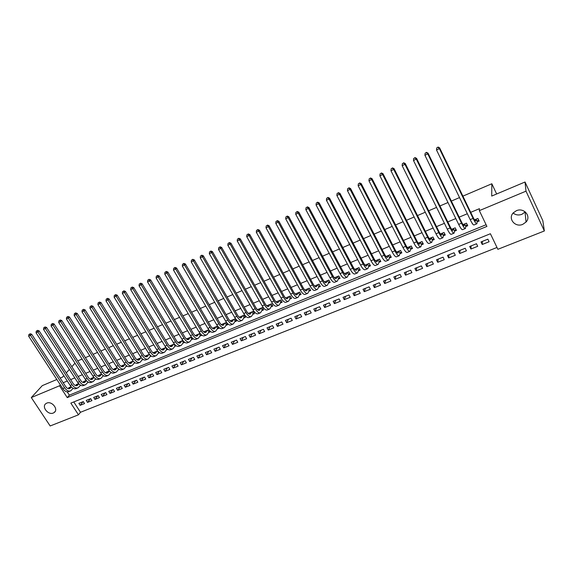 <?xml version="1.0" encoding="UTF-8"?>
<svg xmlns="http://www.w3.org/2000/svg" width="573" height="573" viewBox="0 0 573 573"><rect width="100%" height="100%" fill="white"/><g stroke="black" fill="none" stroke-linecap="round" stroke-linejoin="round"><path stroke-width="0.86" d="M46.764 403.127C51.885 400.692 58.804 409.459 54.206 412.517L53.296 413.026C48.161 415.418 41.27 406.651 45.919 403.6L46.764 403.127M525.24 211.874L521.903 214.323C518.629 215.491 515.707 215.054 513.143 213.013M516.38 210.714C523.88 207.24 531.572 216.322 526.028 222.052L522.755 224.351C515.177 227.789 507.549 218.549 513.293 212.841L516.38 210.714M462.898 196.138L491.835 183.761L491.713 196.066L525.033 182.006L542.832 220.698L544.35 230.962L497.865 249.305L490.409 233.741L70.844 403.113L78.465 414.809L50.166 425.975L31.3 397.562L59.549 385.772L67.263 397.619L486.907 226.428L479.336 210.635L526 191.167L544.35 230.962M73.767 401.931L80.492 412.274L496.992 247.472M80.492 412.274L78.465 414.809M71.116 386.711L68.696 387.706L69.054 388.25M78.616 383.602L76.059 384.662L76.424 385.221M86.186 380.472L83.486 381.589L83.859 382.162M93.829 377.313L90.985 378.488L91.365 379.075M101.536 374.119L98.556 375.358L98.936 375.96M109.321 370.903L106.191 372.199L106.585 372.815M75.586 312.901L74.368 313.696L75.586 312.901L77.205 313.417L111.334 367.608C112.709 369.599 114.056 370.316 115.366 369.743L117.186 367.658L113.898 369.005L114.299 369.642M125.115 364.371L121.677 365.789L122.085 366.441M133.122 361.054L129.534 362.544L129.949 363.21M141.202 357.71L137.456 359.264L137.885 359.951M149.367 354.336L145.456 355.955L145.893 356.657M157.611 350.927L153.535 352.61L153.979 353.34M165.926 347.489L161.686 349.236L162.102 349.917M174.328 344.008L169.923 345.834L170.274 346.421M182.816 340.498L178.232 342.396L178.518 342.876M191.382 336.953L186.619 338.922L186.827 339.273M200.034 333.379L195.2 335.599M208.773 329.762L203.666 331.874M217.274 328.966L218.8 328.343L217.518 326.144L212.404 328.257M226.034 325.357L227.574 324.726L226.292 322.513L221.228 324.612M234.88 321.711L236.441 321.073L235.152 318.846L230.138 320.923M243.819 318.029L245.394 317.378L244.105 315.143L239.142 317.198M252.843 314.312L254.433 313.653L253.151 311.404L248.231 313.438M261.961 310.552L263.566 309.893L262.284 307.629L257.42 309.642M271.172 306.756L272.791 306.089L271.509 303.812L266.696 305.803M280.476 302.924L282.109 302.25L280.827 299.951L276.071 301.921M289.874 299.049L291.528 298.368L290.246 296.062L285.54 298.003M299.364 295.138L301.04 294.45L299.758 292.123L295.116 294.042M308.962 291.184L310.652 290.49L309.37 288.147L304.786 290.045M318.652 287.188L320.357 286.486L319.082 284.129L314.556 286.006M328.444 283.148L330.17 282.439L328.895 280.075L324.433 281.916M338.342 279.072L340.083 278.356L338.808 275.971L334.41 277.79M348.341 274.954L350.103 274.223L348.828 271.824L344.495 273.615M358.454 270.785L360.231 270.055L358.956 267.634L354.687 269.403M368.668 266.574L370.466 265.836L369.191 263.401L364.994 265.141M378.989 262.319L380.809 261.575L379.534 259.125L375.408 260.83M389.425 258.022L391.266 257.263L389.991 254.799L385.937 256.475M399.975 253.674L401.831 252.908L400.563 250.422L396.58 252.07M410.64 249.276L412.517 248.503L411.249 246.003L407.346 247.622M421.42 244.836L423.318 244.048L422.05 241.534L418.226 243.117M432.321 240.345L434.241 239.55L432.973 237.014L429.227 238.569M443.337 235.797L445.278 235.002L444.018 232.445L440.351 233.963M454.482 231.206L456.445 230.396L455.184 227.825L451.603 229.315M465.749 226.564L467.733 225.748L466.479 223.155L462.977 224.602M482.359 241.383L482.251 244.485L489.106 241.742L487.867 239.17L481.012 241.921L482.251 244.485M471.142 245.889L470.934 249.011L477.71 246.304L476.471 243.747L469.688 246.469L470.934 249.011M460.04 250.344L459.739 253.488L466.436 250.809L465.197 248.274L458.493 250.967L459.739 253.488M449.067 254.749L448.666 257.922L455.291 255.272L454.045 252.75L447.42 255.415L448.666 257.922M438.209 259.111L437.715 262.298L444.268 259.676L443.022 257.177L436.461 259.813L437.715 262.298M427.465 263.422L426.878 266.631L433.367 264.038L432.114 261.553L425.632 264.16L426.878 266.631M416.836 267.691L416.163 270.922L422.58 268.35L421.327 265.886L414.909 268.465L416.163 270.922M406.321 271.91L405.562 275.162L411.908 272.619L410.655 270.17L404.309 272.719L405.562 275.162M395.922 276.086L395.076 279.352L401.358 276.845L400.097 274.41L393.823 276.931L395.076 279.352M385.629 280.218L384.698 283.506L390.915 281.021L389.654 278.6L383.444 281.099L384.698 283.506M375.444 284.308L374.434 287.61L380.579 285.153L379.326 282.754L373.173 285.218L374.434 287.61M365.366 288.355L364.278 291.678L370.359 289.243L369.098 286.858L363.017 289.301L364.278 291.678M355.396 292.359L354.221 295.697L360.245 293.29L358.985 290.919L352.961 293.333L354.221 295.697M345.519 296.327L344.28 299.679L350.232 297.294L348.971 294.937L343.012 297.33L344.28 299.679M335.749 300.245L334.431 303.611L340.326 301.255L339.066 298.92L333.171 301.283L334.431 303.611M326.08 304.127L324.69 307.508L330.521 305.18L329.26 302.852L323.423 305.194L324.69 307.508M316.511 307.973L315.05 311.368L320.823 309.055L319.555 306.748L313.782 309.069L315.05 311.368M307.035 311.776L305.502 315.186L311.218 312.901L309.95 310.609L304.234 312.901L305.502 315.186M297.659 315.544L296.055 318.968L301.713 316.704L300.445 314.419L294.787 316.697L296.055 318.968M288.369 319.268L286.701 322.706L292.302 320.465L291.034 318.201L285.433 320.45L286.701 322.706M279.18 322.964L277.447 326.409L282.99 324.189L281.723 321.94L276.179 324.168L277.447 326.409M270.076 326.617L268.279 330.077L273.765 327.878L272.497 325.643L267.011 327.849L268.279 330.077M261.066 330.234L259.204 333.708L264.64 331.531L263.372 329.31L257.936 331.495L259.204 333.708M252.141 333.815L250.222 337.304L255.601 335.148L254.326 332.942L248.947 335.098L250.222 337.304M243.303 337.368L241.319 340.856L246.648 338.729L245.38 336.53L240.051 338.672L241.319 340.856M234.558 340.878L232.509 344.38L237.788 342.274L236.52 340.09L231.241 342.21L232.509 344.38M225.891 344.359L223.792 347.875L229.014 345.784L227.746 343.614L222.517 345.712L223.792 347.875M217.31 347.804L215.147 351.328L220.326 349.258L219.051 347.102L213.879 349.179L215.147 351.328M208.808 351.213L206.595 354.751L211.716 352.703L210.449 350.561L205.327 352.617L206.595 354.751M200.385 354.594L198.122 358.139L203.193 356.112L201.925 353.978L196.854 356.019L198.122 358.139M192.048 357.946L189.727 361.499L194.756 359.486L193.488 357.366L188.46 359.386L189.727 361.499M183.79 361.262L181.419 364.822L186.397 362.831L185.122 360.725L180.144 362.723L181.419 364.822M175.603 364.55L173.182 368.117L178.117 366.14L176.842 364.048L171.914 366.032L173.182 368.117M167.502 367.802L165.024 371.376L169.909 369.427L168.641 367.343L163.756 369.306L165.024 371.376M159.466 371.025L156.945 374.613L161.787 372.672L160.519 370.609L155.677 372.55L156.945 374.613M151.516 374.219L148.944 377.815L153.736 375.895L152.468 373.84L147.676 375.759L148.944 377.815M143.63 377.385L141.015 380.981L145.764 379.082L144.496 377.041L139.748 378.946L141.015 380.981M135.822 380.522L133.158 384.125L137.864 382.241L136.596 380.214L131.89 382.098L133.158 384.125M128.08 383.631L125.372 387.241L130.035 385.378L128.767 383.351L124.105 385.228L125.372 387.241M120.409 386.711L117.658 390.328L122.278 388.48L121.01 386.467L116.391 388.322L117.658 390.328M112.809 389.762L110.016 393.379L114.593 391.552L113.325 389.554L108.748 391.388L110.016 393.379M105.282 392.784L102.445 396.409L106.979 394.596L105.711 392.612L101.177 394.432L102.445 396.409M97.818 395.778L94.939 399.41L99.437 397.612L98.169 395.642L93.678 397.44L94.939 399.41M90.419 398.751L87.504 402.389L91.959 400.606L90.692 398.643L86.237 400.427L87.504 402.389M83.286 401.616L78.873 403.385L80.134 405.333L84.546 403.571L83.286 401.616M479.336 210.635L479.436 208.679L470.705 212.332M467.339 213.736L459.181 217.146M455.807 218.557L447.785 221.916M444.412 223.32L436.519 226.621M433.145 228.033L425.374 231.284M422 232.695L414.358 235.89M410.977 237.301L403.464 240.445M400.083 241.856L392.684 244.95M389.303 246.369L382.026 249.405M378.646 250.824L371.49 253.818M368.102 255.229L361.062 258.179M357.674 259.59L350.74 262.491M347.36 263.909L340.534 266.76M337.153 268.171L330.442 270.979M327.054 272.397L320.45 275.155M317.062 276.573L310.566 279.287M307.178 280.706L300.782 283.377M297.401 284.795L291.105 287.431M287.718 288.842L281.529 291.435M278.141 292.846L272.046 295.396M268.658 296.814L262.663 299.321M259.283 300.739L253.373 303.203M249.993 304.621L244.184 307.049M240.803 308.46L235.08 310.853M231.7 312.264L226.077 314.62M222.696 316.031L217.153 318.352M213.779 319.763L208.328 322.04M204.948 323.451L199.583 325.7M196.21 327.104L190.931 329.317M187.557 330.728L182.357 332.899M178.991 334.31L173.87 336.451M170.503 337.855L165.461 339.968M162.102 341.372L157.138 343.442M153.779 344.853L148.894 346.894M145.535 348.298L140.729 350.304M137.377 351.707L132.642 353.691M129.29 355.088L124.635 357.036M121.283 358.44L116.699 360.353M113.354 361.756L108.841 363.64M105.496 365.044L101.049 366.899M97.711 368.296L93.335 370.122M89.997 371.519L85.692 373.317M82.362 374.713L78.121 376.49M74.791 377.879L70.615 379.627M67.292 381.016L63.18 382.735M67.227 391.868L69.362 395.148L486.097 224.738M477.144 221.866L479.15 221.042L477.896 218.435L474.487 219.846M471.092 221.393L472.532 223.771M460.685 228.004L461.036 228.505M209.023 330.077L210.112 331.925L208.601 332.548M200.786 334.26L201.503 335.47L200.006 336.086M192.514 338.199L192.979 338.98L191.497 339.596M184.27 342.009L184.542 342.461L183.073 343.062M176.061 345.705L174.729 346.507M166.464 349.91L167.896 349.322M158.277 353.283L159.581 352.746M150.162 356.628L151.351 356.141M142.133 359.937L143.2 359.5M134.175 363.218L135.121 362.824M126.289 366.469L127.12 366.126M118.482 369.685L119.198 369.392M110.739 372.873L111.348 372.622M103.076 376.038L103.57 375.831M95.476 379.168L95.863 379.004M77.749 360.897L82.046 359.056M85.384 357.631L89.753 355.761M93.091 354.336L97.532 352.431M100.877 351.005L105.389 349.072M108.734 347.639L113.318 345.684M116.663 344.251L121.318 342.26M124.67 340.828L129.405 338.801M132.757 337.368L137.563 335.312M140.915 333.873L145.8 331.788M149.159 330.349L154.116 328.229M157.482 326.789L162.517 324.633M165.883 323.193L171.005 321.002M174.371 319.562L179.571 317.342M182.945 315.895L188.223 313.639M191.597 312.192L196.962 309.9M200.342 308.453L205.793 306.125M209.166 304.678L214.71 302.308M218.091 300.861L223.721 298.454M227.101 297.007L232.817 294.565M236.198 293.118L242.014 290.626M245.394 289.179L251.303 286.658M254.684 285.211L260.686 282.639M264.074 281.193L270.17 278.585M273.557 277.139L279.753 274.488M283.141 273.035L289.437 270.341M292.824 268.895L299.221 266.159M302.608 264.705L309.112 261.925M312.5 260.479L319.104 257.649M322.492 256.203L329.21 253.33M332.598 251.876L339.424 248.961M342.812 247.507L349.745 244.542M353.133 243.095L360.181 240.08M363.569 238.626L370.738 235.56M374.119 234.113L381.403 230.998M384.791 229.551L392.19 226.385M395.578 224.938L403.098 221.715M406.486 220.276L414.136 217.002M417.509 215.555L425.288 212.225M428.668 210.785L436.569 207.397M439.949 205.958L447.986 202.52M451.359 201.073L459.525 197.578M496.648 193.982L491.835 183.761M525.033 182.006L526 191.167M56.842 379.491L42.295 385.629L31.3 397.562M60.165 378.087L62.536 377.091L63.818 375.659M66.282 372.908L69.369 369.463M71.833 366.713L74.977 363.203M60.351 384.87L59.549 385.772M69.362 395.148L67.263 397.619M472.317 223.456L472.288 223.871M83.092 401.694L80.134 405.333M475.891 219.266L475.719 220.97C475.289 221.178 474.437 219.989 473.148 217.403L439.598 147.82L439.419 148.629L473.083 218.413C475.01 222.288 476.292 224.072 476.929 223.756L477.166 221.465L476.07 219.187M478.541 219.774L477.166 221.465M437.908 147.347L436.741 147.877L437.908 147.347L439.419 148.629L436.504 149.961L470.182 219.617C472.109 223.484 473.398 225.261 474.05 224.938L476.736 223.835M436.504 149.961L436.741 147.877M437.98 147.025L439.598 147.82M464.495 223.979L464.259 225.705C463.793 225.927 462.92 224.752 461.63 222.188L428.017 153.113L427.802 153.929L461.53 223.205C463.464 227.051 464.775 228.806 465.462 228.469L465.785 226.156L464.689 223.9M467.138 224.523L465.785 226.156M426.305 152.654L425.152 153.177L426.305 152.654L427.802 153.929L424.915 155.247L458.658 224.394C460.599 228.233 461.917 229.981 462.619 229.637L465.255 228.555M424.915 155.247L425.152 153.177M426.391 152.325L428.017 153.113M453.222 228.641L452.921 230.382C452.426 230.618 451.531 229.465 450.242 226.915L416.564 158.341L416.32 159.179L450.106 227.947C452.047 231.757 453.386 233.49 454.124 233.132L454.532 230.797L453.429 228.555M455.864 229.214L454.532 230.797M414.838 157.897L413.699 158.42L414.838 157.897L416.32 159.179L413.47 160.476L447.269 229.121C449.211 232.932 450.557 234.651 451.309 234.293L453.895 233.225M413.47 160.476L413.699 158.42M414.938 157.568L416.564 158.341M442.077 233.254L441.719 235.009C441.189 235.259 440.279 234.121 438.975 231.592L405.247 163.513L404.961 164.358L438.803 232.631C440.752 236.413 442.127 238.117 442.915 237.745L443.402 235.388L442.299 233.161M444.712 233.848L443.402 235.388M403.507 163.083L402.382 163.599L403.507 163.083L404.961 164.358L402.146 165.647L436.003 233.791C437.951 237.573 439.326 239.27 440.128 238.891L442.671 237.845M402.146 165.647L402.382 163.599M403.621 162.746L405.247 163.513M431.054 237.809L430.638 239.586C430.072 239.843 429.141 238.726 427.838 236.219L394.052 168.627L393.744 169.486L427.637 237.258C429.592 241.018 430.989 242.701 431.827 242.3L432.393 239.922L431.29 237.716M433.682 238.432L432.393 239.922M392.304 168.211L391.187 168.72L392.304 168.211L393.744 169.486L390.958 170.754L424.865 238.411C426.821 242.164 428.224 243.84 429.07 243.432L431.569 242.408M390.958 170.754L391.187 168.72M392.426 167.875L394.052 168.627M420.152 242.322L419.68 244.105C419.085 244.385 418.132 243.274 416.829 240.789L382.993 173.683L382.642 174.55L416.592 241.842C418.555 245.573 419.973 247.228 420.861 246.813L421.506 244.413L420.403 242.214M422.774 242.966L421.506 244.413M381.224 173.282L380.121 173.784L381.224 173.282L382.642 174.55L379.892 175.811L413.849 242.981C415.812 246.698 417.244 248.353 418.14 247.93L420.589 246.927M379.892 175.811L380.121 173.784M381.367 172.939L382.993 173.683M409.373 246.784L408.836 248.582C408.212 248.868 407.245 247.78 405.935 245.308L372.056 178.683L371.676 179.557L405.67 246.369C407.632 250.072 409.086 251.705 410.017 251.275L410.741 248.854L409.631 246.669M411.987 247.45L410.741 248.854M370.273 178.296L369.184 178.79L370.273 178.296L371.676 179.557L368.955 180.803L402.955 247.493C404.925 251.189 406.379 252.822 407.324 252.378L409.731 251.389M368.955 180.803L369.184 178.79M370.423 177.945L372.056 178.683M398.708 251.189L398.113 253.008C397.461 253.309 396.48 252.235 395.162 249.785L361.241 183.625L360.832 184.513L394.861 250.852C396.838 254.527 398.314 256.138 399.288 255.687L400.09 253.245L398.98 251.081M401.308 251.884L400.09 253.245M359.443 183.245L358.369 183.74L359.443 183.245L360.832 184.513L358.139 185.738L392.183 251.962C394.16 255.63 395.635 257.234 396.623 256.783L398.987 255.809M358.139 185.738L358.369 183.74M359.608 182.894L361.241 183.625M388.157 255.558L387.513 257.384C386.825 257.7 385.83 256.64 384.512 254.204L350.547 188.51L350.103 189.412L384.182 255.279C386.159 258.932 387.656 260.514 388.68 260.049L389.554 257.592L388.444 255.436M390.75 256.267L389.554 257.592M348.735 188.145L347.668 188.632L348.735 188.145L350.103 189.412L347.439 190.623L381.525 256.382C383.509 260.02 385.013 261.603 386.044 261.13L388.365 260.178M347.439 190.623L347.668 188.632M348.914 187.794L350.547 188.51M377.714 259.877L377.02 261.718C376.311 262.04 375.294 260.994 373.968 258.581L339.968 193.345L339.495 194.254L373.61 259.662C375.594 263.286 377.12 264.855 378.18 264.361L379.125 261.89L378.015 259.748M380.307 260.608L379.125 261.89M338.149 192.994L337.096 193.473L338.149 192.994L339.495 194.254L336.867 195.457L370.989 260.751C372.973 264.368 374.506 265.929 375.573 265.435L377.858 264.497M336.867 195.457L337.096 193.473M338.335 192.628L339.968 193.345M367.393 264.146L366.641 266.001C365.903 266.338 364.872 265.306 363.547 262.907L329.511 198.122L329.009 199.039L363.16 263.995C365.144 267.591 366.691 269.138 367.802 268.637L368.811 266.137L367.701 264.017M369.972 264.891L368.811 266.137M327.677 197.785L326.631 198.258L327.677 197.785L329.009 199.039L326.402 200.228L360.56 265.07C362.551 268.665 364.106 270.205 365.223 269.697L367.465 268.773M326.402 200.228L326.631 198.258M327.878 197.42L329.511 198.122M357.172 268.372L356.377 270.241C355.611 270.592 354.558 269.568 353.233 267.19L319.161 202.849L318.638 203.78L352.818 268.286C354.809 271.853 356.377 273.378 357.523 272.855L358.612 270.349L357.495 268.243M359.751 269.138L358.612 270.349M317.32 202.527L316.289 202.992L317.32 202.527L318.638 203.78L316.06 204.955L350.246 269.353C352.245 272.913 353.82 274.431 354.974 273.908L357.18 273.006M316.06 204.955L316.289 202.992M317.528 202.154L319.161 202.849M347.066 272.555L346.214 274.438C345.426 274.796 344.359 273.787 343.026 271.423L308.933 207.526L308.374 208.465L342.582 272.526C344.588 276.071 346.178 277.576 347.36 277.038L348.513 274.51L347.396 272.419M349.63 273.335L348.513 274.51M307.078 207.211L306.054 207.677L307.078 207.211L308.374 208.465L305.832 209.625L340.047 273.579C342.045 277.117 343.642 278.621 344.839 278.077L347.002 277.189M305.832 209.625L306.054 207.677M307.3 206.839L308.933 207.526M337.067 276.695L336.165 278.585C335.348 278.951 334.267 277.962 332.934 275.613L298.812 212.153L298.225 213.099L332.462 276.723C334.467 280.247 336.079 281.73 337.304 281.171L338.521 278.628L337.404 276.551M339.617 277.482L338.521 278.628M296.943 211.845L295.933 212.311L296.943 211.845L298.225 213.099L295.711 214.245L329.948 277.769C331.953 281.279 333.572 282.761 334.811 282.203L336.931 281.329M295.711 214.245L295.933 212.311M297.179 211.473L298.812 212.153M327.169 280.784L326.223 282.69C325.378 283.069 324.282 282.095 322.943 279.76L288.799 216.73L288.19 217.683L322.449 280.877C324.454 284.373 326.094 285.834 327.355 285.268L328.637 282.704L327.52 280.641M329.711 281.594L328.637 282.704M286.923 216.436L285.92 216.888L286.923 216.436L288.19 217.683L285.698 218.814L319.963 281.909C321.969 285.397 323.609 286.858 324.884 286.285L326.975 285.426M285.698 218.814L285.92 216.888M287.166 216.057L288.799 216.73M314.942 285.841L314.77 286.214M317.37 284.838L316.375 286.758C315.508 287.145 314.405 286.178 313.066 283.864L278.893 221.257L278.256 222.217L312.543 284.989C314.556 288.455 316.21 289.902 317.506 289.315L318.853 286.744L317.736 284.688M319.913 285.655L318.853 286.744M277.003 220.97L276.021 221.422L277.003 220.97L278.256 222.217L275.792 223.341L310.079 286.006C312.092 289.472 313.753 290.912 315.064 290.325L317.113 289.48M275.792 223.341L276.021 221.422M277.26 220.591L278.893 221.257M305.273 289.845L305.051 290.303M307.68 288.849L306.641 290.776C305.746 291.177 304.628 290.225 303.282 287.925L269.095 225.733L268.436 226.7L302.737 289.05C304.75 292.495 306.426 293.92 307.765 293.326L309.169 290.733L308.052 288.692M310.208 289.68L309.169 290.733M267.197 225.461L266.223 225.905L267.197 225.461L268.436 226.7L265.994 227.81L300.302 290.06C302.315 293.498 303.998 294.923 305.345 294.321L307.357 293.491M265.994 227.81L266.223 225.905M267.462 225.074L269.095 225.733M295.704 293.799L295.432 294.343M298.089 292.817L297 294.758C296.083 295.167 294.952 294.228 293.605 291.944L259.397 230.16L258.717 231.134L293.032 293.075C295.052 296.499 296.75 297.903 298.125 297.287L299.586 294.687L298.469 292.66M300.603 293.663L299.586 294.687M257.492 229.902L256.525 230.339L257.492 229.902L258.717 231.134L256.303 232.237L290.626 294.071C292.645 297.487 294.343 298.891 295.725 298.275L297.702 297.459M256.303 232.237L256.525 230.339M257.764 229.515L259.397 230.16M286.235 297.716L285.913 298.332M288.591 296.742L287.46 298.691C286.521 299.113 285.375 298.189 284.029 295.919L249.807 234.543L249.097 235.524L283.427 297.058C285.454 300.453 287.173 301.842 288.577 301.212L290.103 298.597L288.985 296.585M291.098 297.602L290.103 298.597M247.887 234.293L246.934 234.729L247.887 234.293L249.097 235.524L246.712 236.62L281.042 298.046C283.069 301.441 284.788 302.816 286.206 302.186L288.147 301.391M246.712 236.62L246.934 234.729M248.173 233.906L249.807 234.543M276.859 301.599L276.487 302.286M279.194 300.632L278.02 302.594C277.06 303.017 275.899 302.107 274.546 299.851L240.316 238.884L239.586 239.872L273.93 300.997C275.957 304.37 277.69 305.738 279.13 305.101L280.713 302.465L279.595 300.467M281.694 301.498L280.713 302.465M238.389 238.64L237.444 239.077L238.389 238.64L239.586 239.872L237.222 240.954L271.566 301.978C273.593 305.345 275.334 306.705 276.788 306.061L278.693 305.28M237.222 240.954L237.444 239.077M238.683 238.246L240.316 238.884M267.577 305.438L267.161 306.19M269.89 304.478L268.673 306.448C267.691 306.884 266.517 305.989 265.163 303.747L230.926 243.174L230.167 244.17L264.525 304.893C266.552 308.253 268.307 309.599 269.783 308.947L271.423 306.297L270.298 304.313M272.383 305.359L271.423 306.297M228.985 242.945L228.054 243.375L228.985 242.945L230.167 244.17L227.832 245.237L262.183 305.867C264.217 309.212 265.972 310.559 267.455 309.9L269.331 309.126M227.832 245.237L228.054 243.375M229.293 242.544L230.926 243.174M258.387 309.234L257.929 310.05M260.679 308.288L259.426 310.272C258.416 310.716 257.234 309.828 255.88 307.608L221.629 247.421L220.849 248.424L255.214 308.754C257.248 312.084 259.017 313.417 260.529 312.751L262.219 310.093L261.095 308.116M263.165 309.176L262.219 310.093M219.681 247.199L218.757 247.622L219.681 247.199L220.849 248.424L218.535 249.484L252.901 309.714C254.935 313.037 256.711 314.369 258.23 313.696L260.07 312.937M218.535 249.484L218.757 247.622M219.996 246.798L221.629 247.421M249.298 313.001L248.782 313.868M251.561 312.063L250.265 314.054C249.241 314.505 248.045 313.624 246.691 311.418L212.433 251.626L211.63 252.636L245.996 312.579C248.037 315.888 249.821 317.198 251.361 316.518L253.108 313.846L251.991 311.884M254.032 312.951L253.108 313.846M210.477 251.411L209.56 251.834L210.477 251.411L211.63 252.636L209.338 253.681L243.711 313.524C245.745 316.826 247.536 318.137 249.09 317.456L250.895 316.711M209.338 253.681L209.56 251.834M210.8 251.01L212.433 251.626M240.295 316.726L239.736 317.65M242.537 315.795L241.204 317.793C240.151 318.259 238.948 317.392 237.587 315.2L203.329 255.787L202.505 256.804L236.878 316.36C238.92 319.648 240.724 320.944 242.293 320.25L244.091 317.564L242.973 315.616M245 316.697L244.091 317.564M201.367 255.587L200.457 255.995L201.367 255.587L202.505 256.804L200.242 257.836L234.615 317.299C236.649 320.579 238.461 321.868 240.037 321.174L241.82 320.443M200.242 257.836L200.457 255.995M201.696 255.178L203.329 255.787M231.377 320.414L230.776 321.389M233.598 319.49L232.223 321.496C231.155 321.969 229.938 321.116 228.577 318.939L194.319 259.906L193.473 260.93L227.846 320.106C229.888 323.365 231.714 324.647 233.311 323.938L235.166 321.245L234.042 319.311M236.055 320.4L235.166 321.245M192.349 259.712L191.454 260.121L192.349 259.712L193.473 260.93L191.232 261.954L225.604 321.03C227.646 324.289 229.472 325.564 231.084 324.862L232.831 324.139M191.232 261.954L191.454 260.121M192.686 259.304L194.319 259.906M222.553 324.06L221.901 325.084M224.752 323.151L223.341 325.17C222.252 325.643 221.02 324.805 219.66 322.642L185.394 263.981L184.535 265.005L218.907 323.809C220.956 327.054 222.79 328.315 224.423 327.598L226.328 324.891L225.203 322.964M227.195 324.067L226.328 324.891M183.417 263.795L182.536 264.203L183.417 263.795L184.535 265.005L182.314 266.022L216.687 324.733C218.736 327.971 220.576 329.224 222.217 328.508L223.928 327.799M182.314 266.022L182.536 264.203M183.768 263.387L185.394 263.981M213.808 327.677L213.12 328.744M215.985 326.775L214.538 328.802C213.435 329.289 212.196 328.458 210.835 326.302L176.57 268.014L175.689 269.052L210.062 327.477C212.103 330.7 213.958 331.946 215.62 331.215L217.575 328.501L216.451 326.589M218.428 327.699L217.575 328.501M174.586 267.842L173.705 268.243L174.586 267.842L175.689 269.052L173.49 270.055L207.863 328.393C209.911 331.609 211.766 332.849 213.435 332.118L215.119 331.423M173.49 270.055L173.705 268.243M174.937 267.426L176.57 268.014M205.155 331.258L204.418 332.369M207.311 330.363L205.829 332.397C204.704 332.892 203.458 332.068 202.09 329.933L167.832 272.01L166.929 273.049L201.295 331.115C203.343 334.31 205.213 335.542 206.903 334.804L208.901 332.075L207.784 330.17M209.739 331.294L208.901 332.075M165.841 271.838L164.967 272.239L165.841 271.838L166.929 273.049L164.752 274.044L199.118 332.018C201.173 335.212 203.043 336.437 204.74 335.692L206.395 335.012M164.752 274.044L164.967 272.239M166.199 271.423L167.832 272.01M196.589 334.804L195.801 335.957M198.724 333.923L197.205 335.957C196.059 336.458 194.799 335.649 193.43 333.529L159.179 275.964L158.255 277.01L192.621 334.711C194.67 337.891 196.553 339.101 198.272 338.349L200.321 335.613L199.196 333.722M201.137 334.854L200.321 335.613M157.181 275.799L156.322 276.2L157.181 275.799L158.255 277.01L156.1 277.991L190.465 335.606C192.521 338.779 194.405 339.99 196.131 339.237L197.757 338.564M156.1 277.991L156.322 276.2M157.546 275.384L159.179 275.964M188.102 338.314L187.278 339.51M190.215 337.44L188.66 339.488C187.493 339.997 186.232 339.195 184.864 337.089L150.613 279.875L149.668 280.928L184.033 338.271C186.082 341.429 187.98 342.633 189.727 341.866L191.819 339.123L190.702 337.239M192.621 338.378L191.819 339.123M148.608 279.724L147.755 280.118L148.608 279.724L149.668 280.928L147.54 281.902L181.899 339.159C183.947 342.31 185.853 343.506 187.6 342.74L189.197 342.081M147.54 281.902L147.755 280.118M148.987 279.302L150.613 279.875M179.693 341.795L178.826 343.019M181.784 340.928L180.201 342.976C179.02 343.492 177.745 342.704 176.377 340.613L142.133 283.75L141.173 284.81L175.524 341.802C177.58 344.939 179.492 346.121 181.261 345.347L183.403 342.59L182.278 340.72M184.148 341.909L183.403 342.59M140.12 283.606L139.275 283.993L140.12 283.606L141.173 284.81L139.06 285.769L173.411 342.675C175.467 345.813 177.379 346.987 179.156 346.214L180.724 345.569M139.06 285.769L139.275 283.993M140.507 283.184L142.133 283.75M171.37 345.233L170.46 346.5M173.44 344.38L171.821 346.436C170.625 346.959 169.336 346.178 167.968 344.101L133.731 287.589L132.757 288.649L167.101 345.29C169.157 348.413 171.083 349.58 172.881 348.792L175.066 346.028L173.941 344.172M175.71 345.44L175.066 346.028M131.718 287.453L130.88 287.839L131.718 287.453L132.757 288.649L130.665 289.601L165.01 346.164C167.065 349.272 168.992 350.44 170.797 349.652L172.337 349.021M130.665 289.601L130.88 287.839M132.112 287.03L133.731 287.589M163.126 348.649L162.173 349.945M165.174 347.797L163.527 349.859C162.309 350.389 161.013 349.623 159.645 347.553L125.423 291.385L124.427 292.452L158.757 348.749C160.812 351.851 162.753 353.004 164.58 352.209L166.807 349.437L165.683 347.589M167.359 348.936L166.807 349.437M123.396 291.263L122.572 291.643L123.396 291.263L124.427 292.452L122.357 293.397L156.687 349.609C158.742 352.703 160.684 353.856 162.517 353.061L164.028 352.438M122.357 293.397L122.572 291.643M123.797 290.833L125.423 291.385M154.954 352.023L153.965 353.355M156.988 351.185L155.304 353.255C154.073 353.792 152.769 353.032 151.401 350.977L117.186 295.145L116.176 296.22L150.498 352.18C152.554 355.26 154.509 356.392 156.357 355.589L158.628 352.803L157.503 350.97M159.079 352.395L158.628 352.803M115.159 295.031L114.342 295.403L115.159 295.031L116.176 296.22L114.127 297.158L148.443 353.032C150.506 356.105 152.461 357.237 154.309 356.435L155.799 355.819M114.127 297.158L114.342 295.403M115.567 294.601L117.186 295.145M146.867 355.367L145.836 356.728M148.88 354.537L147.168 356.614C145.914 357.158 144.604 356.413 143.236 354.372L109.035 298.877L108.003 299.951L142.312 355.568C144.375 358.634 146.337 359.751 148.206 358.942L150.52 356.148L149.532 354.537M150.885 355.826L150.52 356.148M107.001 298.762L106.191 299.135L107.001 298.762L108.003 299.951L105.976 300.875L140.278 356.413C142.34 359.472 144.31 360.589 146.187 359.772L147.648 359.171M105.976 300.875L106.191 299.135M107.416 298.332L109.035 298.877M138.852 358.684L137.785 360.073M140.851 357.86L139.103 359.944C137.835 360.496 136.517 359.758 135.149 357.724L100.963 302.565L99.917 303.647L134.211 358.934C136.267 361.971 138.251 363.081 140.141 362.258L142.498 359.457L141.875 358.447M98.921 302.458L98.119 302.831L98.921 302.458L99.917 303.647L97.904 304.564L132.198 359.765C134.254 362.802 136.238 363.905 138.136 363.081L139.568 362.494M97.904 304.564L98.119 302.831M99.344 302.028L100.963 302.565M130.909 361.971L129.813 363.382M132.893 361.155L131.117 363.246C129.835 363.798 128.51 363.067 127.134 361.054L92.962 306.218L91.902 307.307L126.182 362.258C128.245 365.28 130.236 366.376 132.148 365.545L134.548 362.738L134.175 362.143M90.921 306.125L90.126 306.483L90.921 306.125L91.902 307.307L89.911 308.21L124.191 363.089C126.246 366.104 128.237 367.193 130.164 366.362L131.568 365.782M89.911 308.21L90.126 306.483M91.351 305.688L92.962 306.218M123.045 365.223L121.906 366.663M125.007 364.414L123.202 366.512C121.906 367.071 120.574 366.348 119.198 364.349L85.048 309.835L83.973 310.924L118.231 365.56C120.294 368.561 122.293 369.642 124.234 368.797L126.49 365.703M82.999 309.749L82.211 310.108L82.999 309.749L83.973 310.924L81.996 311.827L116.255 366.376C118.317 369.377 120.323 370.452 122.264 369.606L123.646 369.041M81.996 311.827L82.211 310.108M83.429 309.313L85.048 309.835M115.252 368.446L114.077 369.914M77.205 313.417L76.109 314.513L110.353 368.826C112.415 371.805 114.428 372.873 116.391 372.027L118.84 369.17M75.149 313.338L76.109 314.513L74.161 315.408L108.397 369.635C110.46 372.615 112.473 373.682 114.442 372.83L115.796 372.271M74.161 315.408L74.368 313.696M107.538 371.641L106.327 373.13M109.371 370.953L107.602 372.951C106.277 373.524 104.923 372.822 103.548 370.846L69.433 316.969L68.33 318.072L102.553 372.063C104.615 375.029 106.635 376.081 108.619 375.222L111.069 372.464M67.378 316.898L66.604 317.249L67.378 316.898L68.33 318.072L66.396 318.953L100.612 372.865C102.674 375.824 104.701 376.876 106.693 376.017L108.025 375.465M66.396 318.953L66.604 317.249M67.822 316.454L69.433 316.969M99.888 374.806L98.642 376.318M101.622 374.219L99.91 376.132C98.563 376.712 97.209 376.017 95.834 374.047L61.741 320.486L60.616 321.589L94.817 375.265C96.88 378.216 98.914 379.254 100.927 378.388L103.348 375.702M59.678 320.422L58.912 320.773L59.678 320.422L60.616 321.589L58.704 322.463L92.898 376.06C94.96 379.004 97.002 380.042 99.007 379.176L100.318 378.638M58.704 322.463L58.912 320.773M60.129 319.978L61.741 320.486M92.31 377.944L91.028 379.476M93.951 377.457L92.282 379.276C90.928 379.863 89.567 379.176 88.192 377.22L54.113 323.967L52.981 325.077L87.16 378.445C89.223 381.374 91.272 382.399 93.299 381.525L95.691 378.903M52.05 323.91L51.291 324.254L52.05 323.91L52.981 325.077L51.083 325.944L85.255 379.233C87.318 382.155 89.367 383.179 91.401 382.306L92.683 381.776M51.083 325.944L51.291 324.254M52.508 323.466L54.113 323.967M84.797 381.045L83.486 382.606M86.344 380.651L84.732 382.392C83.364 382.986 81.989 382.306 80.614 380.365L46.563 327.419L45.417 328.53L79.568 381.589C81.638 384.497 83.694 385.514 85.742 384.633L88.106 382.084M44.493 327.369L43.741 327.713L44.493 327.369L45.417 328.53L43.534 329.389L77.684 382.37C79.747 385.278 81.81 386.288 83.859 385.407L85.119 384.884M43.534 329.389L43.741 327.713M44.959 326.925L46.563 327.419M77.355 384.125L76.008 385.701M78.816 383.824L77.248 385.486C75.865 386.08 74.483 385.414 73.108 383.48L39.086 330.836L37.918 331.953L72.055 384.705C74.118 387.599 76.18 388.601 78.25 387.713L80.585 385.228M37.009 330.793L36.264 331.13L37.009 330.793L37.918 331.953L36.056 332.806L70.185 385.479C72.248 388.372 74.318 389.368 76.388 388.48L77.627 387.971M36.056 332.806L36.264 331.13M37.474 330.349L39.086 330.836M69.978 387.176L68.602 388.773M71.346 386.961L69.827 388.544C68.438 389.146 67.048 388.487 65.673 386.567L31.673 334.224L30.498 335.341L64.606 387.792C66.669 390.671 68.746 391.66 70.83 390.765L73.136 388.336M29.595 334.188L28.858 334.525L29.595 334.188L30.498 335.341L28.65 336.186L62.751 388.566C64.813 391.438 66.891 392.426 68.982 391.524L70.2 391.022M28.65 336.186L28.858 334.525M30.068 333.737L31.673 334.224M475.812 220.648L475.289 220.863M473.083 218.413L470.182 219.617M464.366 225.375L463.801 225.604M461.53 223.205L458.658 224.394M453.05 230.052L452.448 230.296M450.106 227.947L447.269 229.121M441.855 234.672L441.217 234.937M438.803 232.631L436.003 233.791M430.789 239.242L430.115 239.521M427.637 237.258L424.865 238.411M419.844 243.761L419.128 244.055M416.592 241.842L413.849 242.981M409.022 248.231L408.27 248.546M405.67 246.369L402.955 247.493M398.314 252.657L397.526 252.98M394.861 250.852L392.183 251.962M387.72 257.026L386.897 257.37M384.182 255.279L381.525 256.382M377.242 261.36L376.389 261.711M373.61 259.662L370.989 260.751M366.878 265.636L365.989 266.008M363.16 263.995L360.56 265.07M356.621 269.876L355.704 270.255M352.818 268.286L350.246 269.353M346.479 274.066L345.526 274.46M342.582 272.526L340.047 273.579M336.437 278.206L335.456 278.614M332.462 276.723L329.948 277.769M326.503 282.31L325.493 282.733M322.449 280.877L319.963 281.909M316.676 286.371L315.63 286.801M312.543 284.989L310.079 286.006M306.949 290.389L305.875 290.833M302.737 289.05L300.302 290.06M297.323 294.364L296.22 294.823M293.032 293.075L290.626 294.071M287.789 298.304L286.665 298.769M283.427 297.058L281.042 298.046M278.363 302.193L277.203 302.673M273.93 300.997L271.566 301.978M269.024 306.054L267.842 306.541M264.525 304.893L262.183 305.867M259.784 309.864L258.581 310.365M255.214 308.754L252.901 309.714M250.637 313.646L249.405 314.154M245.996 312.579L243.711 313.524M241.584 317.385L240.323 317.908M236.878 316.36L234.615 317.299M232.617 321.088L231.334 321.618M227.846 320.106L225.604 321.03M223.742 324.755L222.439 325.292M218.907 323.809L216.687 324.733M214.954 328.386L213.622 328.931M210.062 327.477L207.863 328.393M206.251 331.982L204.898 332.533M201.295 331.115L199.118 332.018M197.628 335.534L196.26 336.107M192.621 334.711L190.465 335.606M189.097 339.066L187.7 339.639M184.033 338.271L181.899 339.159M180.645 342.554L179.234 343.134M175.524 341.802L173.411 342.675M172.28 346.006L170.84 346.601M167.101 345.29L165.01 346.164M163.985 349.43L162.531 350.031M158.757 348.749L156.687 349.609M155.777 352.825L154.302 353.434M150.498 352.18L148.443 353.032M147.641 356.184L146.151 356.8M142.312 355.568L140.278 356.413M139.59 359.507L138.072 360.138M134.211 358.934L132.198 359.765M131.611 362.802L130.078 363.44M126.182 362.258L124.191 363.089M123.704 366.068L122.156 366.713M118.231 365.56L116.255 366.376M115.868 369.306L114.306 369.95M110.353 368.826L108.397 369.635M108.111 372.507L106.528 373.166M102.553 372.063L100.612 372.865M100.425 375.687L98.821 376.346M94.817 375.265L92.898 376.06M92.812 378.832L91.193 379.498M87.16 378.445L85.255 379.233M85.262 381.947L83.629 382.621M79.568 381.589L77.684 382.37M77.785 385.035L76.137 385.715M72.055 384.705L70.185 385.479M70.372 388.093L68.71 388.781M64.606 387.792L62.751 388.566M54.206 412.517L55.223 411.314M526.028 222.052L525.076 212.074M180.201 342.976L179.843 343.127M171.821 346.436L171.463 346.586M163.527 349.859L163.162 350.017M155.304 353.255L154.939 353.412M147.168 356.614L146.788 356.771M139.103 359.944L138.723 360.102M131.117 363.246L130.73 363.404M123.202 366.512L122.815 366.67M115.366 369.743L114.972 369.907M107.602 372.951L107.201 373.116M99.91 376.132L99.501 376.296M92.282 379.276L91.873 379.448M84.732 382.392L84.317 382.563M77.248 385.486L76.832 385.658M69.827 388.544L69.412 388.723"/></g></svg>
